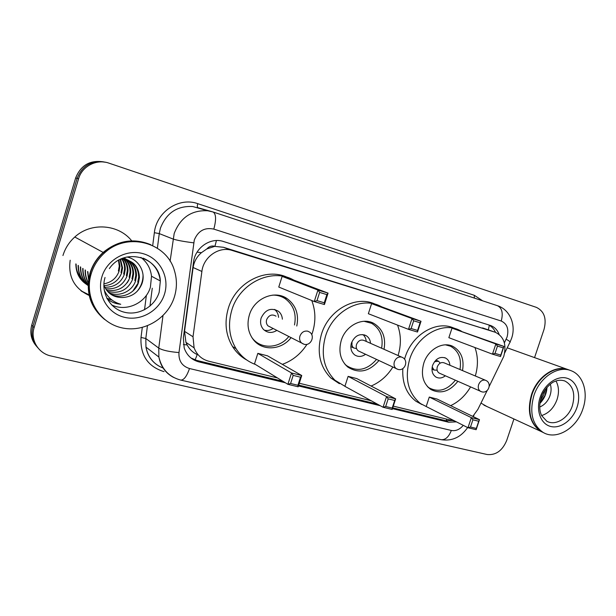 <?xml version="1.0" encoding="UTF-8"?>
<svg xmlns="http://www.w3.org/2000/svg" width="616" height="616" viewBox="0 0 616 616"><rect width="100%" height="100%" fill="white"/><g stroke="black" fill="none" stroke-linecap="round" stroke-linejoin="round"><path stroke-width="0.92" d="M489.258 386.317L503.773 356.371C506.776 344.683 503.98 336.659 495.372 332.293L232.186 250.466C219.265 245.976 203.488 256.757 201.886 271.464L193.016 336.775L194.102 347.832C196.804 354.855 201.694 359.32 208.762 361.222L277.462 377.939M206.822 248.941L214.93 246.308C211.796 245.507 209.094 246.385 206.822 248.941L201.401 252.699C196.835 256.68 194.071 261.615 193.116 267.513L184.546 331.346L185.94 342.365L187.149 344.975C189.559 349.411 192.924 352.606 197.243 354.57L194.895 360.452M494.933 332.147L223.493 247.293L215.315 246.431M472.788 416.408L477.862 409.409L487.194 390.505M299.276 383.244L371.179 400.747M393.278 406.121L454.985 421.136M499.137 334.434C497.428 329.968 494.563 326.988 490.536 325.494L223.5 241.51C210.68 237.021 195.072 247.609 193.516 262.139L183.352 337.838L184.192 347.971C186.764 355.293 191.691 359.937 198.991 361.915L285.377 382.782M488.157 324.74C491.437 326.203 493.893 328.736 495.51 332.347M90.229 295.857L89.782 295.695M89.174 295.472C74.313 288.496 67.976 276.746 70.178 260.229M513.929 418.965L506.706 440.455C502.402 450.681 495.872 455.37 487.102 454.516L51.005 355.986C38.385 353.445 30.161 339.924 34.103 327.658L78.563 178.817C82.051 166.135 96.72 158.697 108.963 163.155L536.405 307.369C544.267 311.226 546.8 318.58 544.02 329.437L534.572 357.557M36.637 346.385C31.254 340.24 29.622 333.14 31.747 325.086L75.66 177.947L77.1 178.378C82.298 165.458 91.746 160.083 105.444 162.254C91.746 160.083 82.298 165.458 77.1 178.378L32.918 326.365L77.1 178.378L78.563 178.817M37.83 347.778C32.417 341.603 30.785 334.465 32.918 326.365C30.785 334.465 32.417 341.603 37.83 347.778M392.454 408.647L448.587 422.214L456.425 421.868M298.421 385.932L380.203 405.69M282.913 381.281L196.897 360.452L191.014 358.012M452.583 420.551L445.576 420.659L392.708 407.861M377.4 404.158L298.683 385.092M81.689 291.306L89.143 295.326M89.743 295.541L90.198 295.695M90.098 295.203L89.636 295.056M89.043 294.864L80.973 290.767M75.66 177.947C80.827 165.103 90.221 159.76 103.85 161.916M186.201 343.004L187.295 343.281M543.466 432.609L540.702 431.3C529.929 423.731 526.865 411.473 531.516 394.54C537.275 376.391 555.524 364.379 568.429 369.746M507.214 347.817L567.729 369.5M543.674 432.725L541.141 431.5C530.361 423.923 527.296 411.665 531.947 394.725C537.753 376.43 556.21 364.403 569.13 370L570.216 370.393M533.91 395.534C539.739 377.192 558.227 365.126 571.163 370.732C583.367 375.206 588.588 392.954 582.867 408.993C576.73 428.312 556.348 440.625 543.096 432.401C532.301 424.817 529.244 412.528 533.91 395.534M555.994 380.996C558.904 386.386 559.251 392.577 557.033 399.576C553.899 407.946 548.756 413.274 541.618 415.561M540.471 400.177L543.766 394.794L545.029 389.913M540.016 402.494L545.098 395.333L546.454 388.011M539.708 407.037C544.074 405.213 547.324 401.871 549.48 397.02C551.312 392.438 551.582 388.165 550.288 384.215M486.933 406.537L480.981 403.087M539.893 403.465C544.313 398.783 546.677 393.424 546.993 387.372M427.773 407.33L420.497 403.572C408.062 393.262 404.442 378.509 409.64 359.32C416.624 336.459 440.894 321.999 458.188 329.599L461.215 331.031M474.951 347.54C478.116 356.464 478.232 365.942 475.313 375.983M404.535 359.205L405.112 357.326C412.035 334.634 436.159 320.305 453.376 327.874L456.433 328.975M457.865 381.327C449.611 391.691 440.571 394.394 430.753 389.435C422.992 383.537 420.659 374.798 423.777 363.224C427.928 349.634 442.596 341.21 452.729 346.308C461.13 351.028 464.395 359.12 462.524 370.593M451.998 328.143L448.856 337.684L492.469 354.161L495.865 343.959L451.998 328.143L503.927 346.408L500.538 356.548L492.469 354.161L495.033 353.392L500.8 355.101L503.218 347.84L497.458 346.107L495.033 353.392M470.562 386.933C465.488 395.518 458.851 401.755 450.65 405.644M429.29 397.074L426.18 406.522L467.975 427.727L471.332 417.64L429.29 397.074L437.129 399.076L479.487 419.658L476.137 429.691L467.975 427.727L470.501 427.011L476.337 428.428L478.732 421.244L472.903 419.804L470.501 427.011M421.937 404.543L415.962 401.27C406.445 393.901 402.063 383.013 402.825 368.591M497.458 346.107L495.865 343.959L503.927 346.408L503.218 347.84M472.903 419.804L471.332 417.64L479.487 419.658L478.732 421.244M476.137 429.691L476.337 428.428M500.538 356.548L500.8 355.101M445.507 344.845L450.481 346.2C458.55 350.735 461.723 358.512 459.99 369.523M449.919 365.273C449.603 361.885 448.171 359.475 445.599 358.058C439.955 356.21 435.627 358.643 432.609 365.357C431.215 370.593 432.317 374.49 435.928 377.046C439.008 378.663 442.149 378.247 445.36 375.798M455.355 380.218C447.37 390.12 438.661 392.692 429.221 387.926L427.427 386.579M440.178 363.14L438.53 361.238L434.457 361.746M485.316 380.195L444.298 362.909C441.272 361.877 438.946 363.171 437.314 366.782C436.567 369.6 437.168 371.694 439.131 373.05L439.839 373.365M432.193 366.974L434.049 370.039L437.121 370.185M104.681 319.504C90.252 307.515 85.355 292.046 89.99 273.096C92.485 265.026 96.874 258.135 103.149 252.414C117.756 240.51 133.433 237.853 150.189 244.46M62.947 255.532C65.173 248.286 69.115 242.111 74.79 237.014C91.129 221.906 118.749 224.247 131.732 240.864M90.206 273.235C92.7 265.157 97.089 258.258 103.365 252.537C118.172 240.502 134.011 237.915 150.889 244.768M91.16 273.858C93.663 265.75 98.067 258.828 104.374 253.084C127.135 231.4 166.782 242.419 174.413 270.601C177.069 279.248 177.077 287.965 174.436 296.743C167.814 318.749 143.243 333.279 120.921 327.62C98.506 322.299 83.999 297.035 91.16 273.858M140.864 257.373C147.055 262.154 150.604 268.445 151.513 276.238L150.412 287.156C146 303.041 126.295 312.258 111.565 304.874M109.794 293.555C120.366 299.946 134.966 293.817 138.477 282.636L139.447 277.385C138.692 265.742 132.455 259.659 120.736 259.144M108.585 292.5C118.988 297.62 132.209 291.414 135.543 280.942L136.498 275.729C136.475 269.038 133.872 263.933 128.675 260.406M107.469 291.345C119.335 294.194 127.735 290.167 132.663 279.271L133.603 274.112C133.618 268.129 131.462 263.379 127.142 259.86M106.453 290.09C117.594 291.938 125.387 287.78 129.837 277.639L130.769 272.518C130.808 267.252 129.075 262.893 125.564 259.459M90.359 273.866L90.721 275.406M105.544 288.727C115.885 289.666 123.054 285.431 127.065 276.03L127.982 270.963C128.051 266.412 126.704 262.501 123.931 259.205M104.735 287.249C114.222 287.372 120.751 283.106 124.34 274.459L125.248 269.431C125.333 265.596 124.332 262.154 122.245 259.097M104.042 285.639C112.612 285.039 118.488 280.796 121.668 272.911L122.561 267.921L120.536 259.236M103.896 283.822C111.311 282.467 116.355 278.317 119.034 271.387L119.92 266.443L118.919 260.083M137.738 282.213L138.7 276.969C138.153 266.104 132.463 260.021 121.652 258.728M134.819 280.519L135.766 275.321C135.759 268.807 133.264 263.787 128.297 260.252M127.951 260.029L123.539 257.981M128.328 260.183L123.254 258.081M131.955 278.863L132.894 273.712C132.91 267.906 130.862 263.248 126.75 259.744M126.426 259.482L125.441 258.759M125.11 258.535L124.078 257.919M126.811 259.606L125.81 258.905M129.137 277.231L130.068 272.126C130.115 267.036 128.482 262.786 125.164 259.382M124.856 259.082L123.931 258.258M125.256 259.174L124.309 258.366M126.38 275.637L127.289 270.578C127.373 266.212 126.111 262.408 123.516 259.167M123.239 258.828L122.738 258.273M123.662 274.066L124.571 269.053C124.663 265.388 123.739 262.077 121.814 259.097M121.006 272.526L121.899 267.552L120.151 259.428M118.388 271.009L119.273 266.081L118.472 260.337M107.153 298.86C111.111 302.056 115.639 303.857 120.736 304.273C112.951 302.04 107.43 297.282 104.173 289.99M126.888 257.011C138.816 259.205 146.408 272.68 141.765 284.161C138.1 292.585 131.639 297.035 122.368 297.528C113.406 297.513 107.23 293.362 103.842 285.077M81.882 279.14C78.047 274.828 76.084 269.777 75.991 264.01M95.649 309.263C88.673 298.313 86.948 286.371 90.49 273.427M76.122 264.095C76.23 273.643 80.219 280.742 88.096 285.4M78.386 265.565C78.409 274.074 81.643 280.734 88.096 285.555C81.466 280.75 78.132 274.02 78.101 265.38M88.658 285.947L89.258 286.34L88.658 285.94M80.696 267.059C80.627 274.382 83.091 280.449 88.103 285.262M88.658 285.77L89.258 286.286M83.044 268.584C82.891 274.513 84.584 279.764 88.127 284.346M88.666 285.008L89.266 285.693M85.439 270.139C85.27 274.497 86.202 278.609 88.227 282.475M88.727 283.375L89.32 284.322M87.872 271.725L88.65 278.948M89.027 280.257L89.543 281.689M106.876 250.982L104.543 251.944M90.344 273.928L90.429 276.576M106.868 298.321L112.166 300.154M75.845 263.91C75.961 273.581 80.041 280.734 88.103 285.354M80.403 266.874C80.349 274.351 82.914 280.503 88.103 285.331M88.658 285.816L89.258 286.317M82.752 268.391C82.606 274.505 84.392 279.872 88.119 284.507M88.666 285.146L89.266 285.809M127.181 282.775L128.782 280.165M85.139 269.947C84.969 274.505 85.994 278.786 88.204 282.783M88.712 283.645L89.305 284.554M87.572 271.525L88.558 279.525M88.966 280.765L89.497 282.12M90.036 275.052L90.236 277.446M132.802 291.129L138.4 282.598M106.822 298.221L111.858 299.93M136.914 291.584C141.033 286.679 143.074 281.158 143.043 275.013M108.439 299.846C112.104 302.371 116.201 303.85 120.736 304.273M346.2 387.056L334.981 380.264C323.754 368.815 320.613 354.092 325.548 336.097C332.856 311.496 360.121 296.558 379.394 305.675L381.928 306.907M397.543 325.094C401.124 334.75 401.301 344.891 398.09 355.524M339.393 383.706L330.884 378.024C319.719 366.643 316.578 352.036 321.467 334.188C328.698 309.779 355.786 294.987 374.959 304.042M378.932 360.545C369.176 371.802 358.781 373.958 347.755 367.02C340.417 360.406 338.246 351.543 341.256 340.432C345.638 325.633 362.447 316.978 373.735 323.354C382.628 328.836 386.063 337.483 384.038 349.303M371.602 303.65L368.353 313.713L408.485 329.36L412.004 318.557L371.602 303.65L380.211 306.267L421.013 321.283L417.502 332.024L408.485 329.36L411.126 328.528L417.579 330.438L420.089 322.753L413.652 320.805L411.126 328.528M392.846 367.051C387.31 375.906 380.057 382.236 371.094 386.04M348.117 376.376L344.898 386.34L383.067 407.261L386.555 396.581L348.117 376.376L356.81 378.594L395.657 398.845L392.184 409.463L383.067 407.261L385.685 406.491L392.2 408.069L394.687 400.469L388.172 398.86L385.685 406.491M413.652 320.805L412.004 318.557L421.013 321.283L420.089 322.753M388.172 398.86L386.555 396.581L395.657 398.845L394.687 400.469M392.184 409.463L392.2 408.069M417.502 332.024L417.579 330.438M364.048 321.283L371.625 323.315C380.157 328.582 383.483 336.89 381.612 348.233M370.547 343.328C370.231 339.87 368.761 337.314 366.135 335.651C359.729 333.148 354.839 335.566 351.451 342.927C350.088 348.032 351.159 352.029 354.677 354.908C358.166 357.118 361.792 356.918 365.565 354.3M376.522 359.421C367.105 370.17 357.088 372.218 346.485 365.565L344.66 363.894M401.57 357.072L364.433 340.617C360.991 339.208 358.358 340.486 356.518 344.46C355.779 347.224 356.379 349.38 358.312 350.904L359.598 351.513M366.227 341.418C365.989 338.554 364.888 336.274 362.924 334.573M352.067 342.796C351.628 345.037 352.19 346.762 353.761 347.971L356.548 348.587M255.509 364.51C247.378 361.523 240.895 356.24 236.044 348.671C229.152 337.098 227.735 324.278 231.785 310.21C239.57 283.029 271.525 267.775 293.139 279.749L293.855 280.118M311.75 300.508C315.654 310.787 315.9 321.452 312.505 332.494L311.742 334.704M246.816 360.029C240.987 356.856 236.228 352.367 232.54 346.562C225.687 335.081 224.27 322.361 228.282 308.408C235.797 282.267 266.035 267.005 287.503 277.446M291.122 337.583C281.581 350.211 262.316 351.49 253.322 339.593C248.048 332.525 246.716 324.347 249.341 315.053C254.108 298.283 274.628 289.635 287.164 298.66C295.888 305.228 299.091 314.353 296.781 326.041M282.128 276.392L278.763 287.048L314.268 301.54L317.933 290.051L282.128 276.392L291.73 279.317L328.066 293.124L324.424 304.535L314.268 301.54L317.009 300.639L324.262 302.787L326.873 294.617L319.627 292.423L317.009 300.639M306.999 344.313C300.816 353.915 292.6 360.591 282.351 364.356M257.835 353.353L254.5 363.894L287.895 384.322L291.507 372.973L257.835 353.353L267.521 355.825L301.748 375.521L298.144 386.794L287.895 384.322L290.59 383.491L297.921 385.262L300.5 377.192L293.178 375.383L290.59 383.491M319.627 292.423L317.933 290.051L328.066 293.124L326.873 294.617M293.178 375.383L291.507 372.973L301.748 375.521L300.5 377.192M298.144 386.794L297.921 385.262M324.424 304.535L324.262 302.787M272.703 295.118C277.308 295.041 281.474 296.234 285.216 298.698C293.547 305.012 296.642 313.767 294.502 324.955M282.367 319.188C282.143 315.892 280.842 313.259 278.478 311.288C271.063 307.315 265.296 309.548 261.153 317.971C259.921 322.438 260.691 326.257 263.479 329.437C267.506 333.079 271.979 333.395 276.9 330.384M288.865 336.444C279.618 348.502 261.153 349.68 252.46 338.307L251.829 337.483M276.014 316.162C272.033 313.898 268.907 315.053 266.636 319.627C265.966 322.083 266.412 324.162 267.999 325.872L270.809 327.288M278.555 317.371C278.317 314.021 276.969 311.365 274.513 309.409M264.279 330.184C267.359 330.938 270.316 330.369 273.134 328.474M197.089 252.113L201.401 252.699M488.342 329.883L489.32 325.31M445.992 420.759L446.846 419.157M183.391 344.521L187.149 344.975M214.93 246.308L216.432 240.54M482.582 327.905L494.794 332.101M184.546 331.346L193.016 336.775M193.116 267.513L201.886 271.464M223.493 247.293L232.186 250.466M504.373 342.858L507.068 337.037C509.055 329.113 507.114 323.777 501.232 321.028L213.814 229.106C204.643 227.196 198.136 230.846 194.286 240.04L178.987 352.56C178.501 360.822 182.005 366.143 189.489 368.53L451.32 430.461C455.748 431.262 459.728 429.552 463.263 425.333M213.19 212.027L497.505 305.721C502.063 308.046 503.303 313.151 501.232 321.028M170.093 261.192L174.189 233.472C180.426 217.502 191.599 209.94 207.715 210.772L213.113 212.004C216.124 213.983 216.355 219.681 213.814 229.106M197.875 207.692L204.196 209.771L192.754 206.529C177.162 205.698 166.374 212.944 160.399 228.274L159.259 233.595L172.988 239C177.015 240.325 183.907 241.595 193.67 242.827M152.706 245.584L154.354 232.694C156.449 211.712 179.187 196.812 197.759 203.665L474.351 295.326L474.312 298.075M474.351 295.326L482.682 300.831M164.025 371.648C147.832 366.612 140.163 355.216 141.01 337.46L142.281 327.496M144.537 309.779L146.377 295.341M34.103 327.658L31.747 325.086M173.543 377.392C165.519 373.119 160.637 366.343 158.882 357.041L158.759 348.102L145.815 338.507L145.961 347.116C148.017 357.326 153.731 364.31 163.117 368.052M178.987 352.56C169.338 351.79 162.593 350.304 158.759 348.102L162.986 315.669M154.354 232.694L159.259 233.595L157.38 248.202M152.26 288.211L149.958 306.137M147.432 325.833L145.815 338.507L141.01 337.46M197.759 203.665C197.159 205.86 197.189 207.199 197.859 207.684M189.489 368.53C186.817 376.291 183.907 380.141 180.757 380.095L441.033 439.662C451.959 441.379 460.83 437.345 467.644 427.558M451.32 430.461C448.787 437.013 445.36 440.078 441.033 439.662M506.175 339.2C509.571 341.179 510.818 342.219 509.94 342.311L504.643 353.03M445.576 420.659L448.587 422.214M196.897 360.452L198.991 361.915M541.264 397.412C543.936 388.665 552.336 382.005 554.323 381.681C557.742 379.995 561.307 379.787 565.018 381.065C573.149 385.685 575.598 393.932 572.356 405.805C568.399 418.264 555.355 426.226 546.754 421.19L541.633 415.592C539.254 410.564 539.123 404.527 541.241 397.489M540.17 397.258C544.521 384.122 557.249 375.206 567.013 378.216C576.846 381.035 581.381 394.694 576.984 407.376C572.726 420.097 560.522 429.052 550.658 426.457C540.732 424.054 535.674 410.356 540.17 397.258M439.131 373.05L481.712 391.799C488.388 393.901 492.33 383.291 485.932 380.457L485.169 380.157C482.243 379.726 480.057 381.227 478.609 384.654C477.793 387.664 478.401 389.874 480.426 391.299L481.004 391.568M90.113 295.287L89.651 295.141M89.058 294.949L81.243 290.968M143.112 258.127C153.168 262.493 158.913 270.108 160.345 280.973L159.197 292.176C154.886 306.568 138.762 315.977 124.293 312.212C109.771 308.67 100.516 292.377 105.028 277.485M101.902 276.807C107.015 259.436 126.804 248.672 143.451 253.761C160.183 258.597 169.762 277.431 164.526 294.017C159.521 310.68 140.864 321.59 124.093 317.217C107.253 313.097 96.535 294.117 101.902 276.807M358.312 350.904L397.913 369.377C404.627 371.502 408.955 360.845 402.71 357.573L401.54 357.064C398.29 356.564 395.895 358.127 394.371 361.746C393.57 364.71 394.171 366.997 396.188 368.614L397.151 369.115M267.999 325.872L304.019 344.244C310.556 346.338 315.438 336.344 309.887 332.278L307.838 331.185C304.189 330.6 301.555 332.232 299.946 336.074C299.207 338.715 299.669 340.941 301.324 342.75L303.172 343.951M185.94 342.365L194.102 347.832M511.596 338.3C516.27 325.21 510.01 309.594 497.505 305.721L213.113 212.004L197.274 207.5M180.757 380.095C169.03 376.93 161.739 369.246 158.882 357.041L145.961 347.116C147.594 355.933 152.206 362.424 159.806 366.582M473.25 416.632L473.958 415.192M511.573 338.369L510.133 341.911M565.018 381.065L564.164 380.742M543.096 432.401L541.141 431.5M540.702 431.3L483.899 405.135M452.729 346.308L450.958 345.615M420.497 403.572L415.962 401.27M448.741 345.514L447.108 344.875M429.221 387.926L428.312 387.495M445.599 358.058L444.575 357.627M435.874 360.114L438.53 361.238M431.97 369.123L434.049 370.039M103.149 252.414L74.79 237.014M104.374 253.084L103.365 252.537M109.371 268.607C123.693 247.085 159.436 256.525 160.345 280.973L151.513 276.238M139.447 277.385L138.7 276.969M136.498 275.729L135.766 275.321M133.603 274.112L132.894 273.712M130.769 272.518L130.068 272.126M127.982 270.963L127.289 270.578M125.248 269.431L124.571 269.053M122.561 267.921L121.899 267.552M119.92 266.451L119.273 266.081M130.415 272.326L130.746 270.817M131.324 265.873L131.339 264.749M373.735 323.354L370.47 322.045M334.981 380.264L330.884 378.024M346.485 365.565L345.799 365.211M366.135 335.651L364.249 334.842M350.835 346.608L353.761 347.971M287.164 298.66L279.872 295.557M236.044 348.671L232.54 346.562M278.478 311.288L274.674 309.532"/></g></svg>
